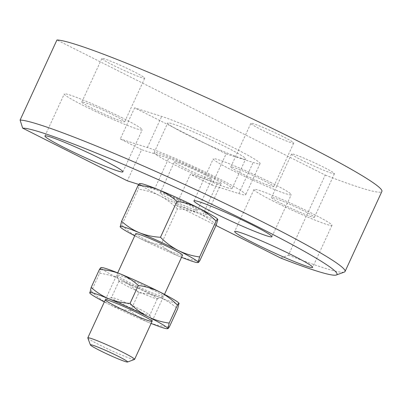 <?xml version="1.0" encoding="UTF-8"?>
<svg xmlns="http://www.w3.org/2000/svg" width="402" height="402" viewBox="0 0 402 402"><rect width="100%" height="100%" fill="white"/><g stroke="black" fill="none" stroke-linecap="round" stroke-linejoin="round"><path stroke-width="0.3" stroke-dasharray="2.01 1.51" d="M216.01 225.482L176.106 205.392L190.422 174.272L211.764 185.015L226.08 153.896L134.61 107.842L120.298 138.966L141.64 149.71L127.323 180.83M280.772 258.089L288.395 255.149L325.228 175.066L56.933 39.989M206.859 214.583A30.899 2.055 24.7 0 1 203.176 213.954L217.492 182.83A30.899 2.055 -155.3 0 0 221.17 183.463L206.859 214.583A30.899 2.055 24.7 0 0 186.402 202.98A30.899 2.055 24.7 0 0 154.393 189.392L138.775 184.453M176.106 205.392L203.176 213.954M221.17 183.463A30.899 2.055 -155.3 0 0 200.714 171.855A30.899 2.055 -155.3 0 0 168.709 158.272L141.64 149.71M217.492 182.83L190.422 174.272M211.764 185.015L238.833 193.578A57.933 3.859 -155.3 0 0 245.733 194.759A57.933 3.859 -155.3 0 0 207.382 173.001A57.933 3.859 -155.3 0 0 147.363 147.524L120.298 138.966M226.08 153.896L253.149 162.458A57.933 3.859 -155.3 0 0 260.049 163.639A57.933 3.859 -155.3 0 0 221.693 141.876A57.933 3.859 -155.3 0 0 161.679 116.404L134.61 107.842M271.581 182.895A42.913 2.859 -155.3 0 0 213.261 158.85A42.913 2.859 -155.3 0 0 251.054 179.377A42.913 2.859 -155.3 0 0 291.239 194.714A42.913 2.859 -155.3 0 0 271.581 182.895M262.883 180.146A23.602 1.573 -155.3 0 0 230.803 166.92A23.602 1.573 -155.3 0 0 251.592 178.212A23.602 1.573 -155.3 0 0 273.692 186.644A23.602 1.573 -155.3 0 0 262.883 180.146M282.923 136.574A23.602 1.573 -155.3 0 0 250.843 123.349A23.602 1.573 -155.3 0 0 271.631 134.64A23.602 1.573 -155.3 0 0 293.731 143.077A23.602 1.573 -155.3 0 0 282.923 136.574M122.59 118.017A42.913 2.859 -155.3 0 0 64.265 93.967A42.913 2.859 -155.3 0 0 102.058 114.495A42.913 2.859 -155.3 0 0 142.243 129.836A42.913 2.859 -155.3 0 0 122.59 118.017M113.887 115.263A23.602 1.573 -155.3 0 0 81.812 102.038A23.602 1.573 -155.3 0 0 102.595 113.329A23.602 1.573 -155.3 0 0 124.695 121.766A23.602 1.573 -155.3 0 0 113.887 115.263M133.926 71.697A23.602 1.573 -155.3 0 0 101.852 58.466A23.602 1.573 -155.3 0 0 122.635 69.757A23.602 1.573 -155.3 0 0 144.735 78.194A23.602 1.573 -155.3 0 0 133.926 71.697M302.369 160.483A23.602 1.573 24.7 0 1 291.561 153.986A23.602 1.573 24.7 0 1 313.661 162.418A23.602 1.573 24.7 0 1 334.449 173.709A23.602 1.573 24.7 0 1 302.369 160.483M282.33 204.055A23.602 1.573 24.7 0 1 271.521 197.553A23.602 1.573 24.7 0 1 293.621 205.99A23.602 1.573 24.7 0 1 314.409 217.281A23.602 1.573 24.7 0 1 282.33 204.055M273.631 201.301A42.913 2.859 24.7 0 1 253.979 189.483A42.913 2.859 24.7 0 1 294.158 204.819A42.913 2.859 24.7 0 1 331.951 225.351A42.913 2.859 24.7 0 1 273.631 201.301M288.395 255.149A180.242 12 -155.3 0 0 344.368 272.048M325.228 175.066A180.242 12 -155.3 0 0 381.9 191.407M139.63 183.613L138.293 189.186L121.806 225.03C120.751 226.638 120.178 227.175 120.097 226.638M199.819 260.687C192.447 260.3 185.433 258.798 178.774 256.18C172.187 253.366 166.237 249.547 160.926 244.723L177.413 208.879C184.779 209.266 191.799 210.769 198.457 213.387C205.045 216.201 210.995 220.02 216.306 224.844M135.71 233.703A25.748 1.714 -155.3 0 0 152.755 243.376A25.748 1.714 -155.3 0 0 179.428 254.697A25.748 1.714 -155.3 0 0 182.498 255.225M134.755 235.783A42.913 2.859 -155.3 0 0 139.77 238.351A42.913 2.859 -155.3 0 0 178.774 256.18A42.913 2.859 -155.3 0 0 181.543 257.3M140.197 183.558A42.913 2.859 -155.3 0 0 139.78 183.845A42.913 2.859 -155.3 0 0 159.448 195.558C152.695 192.282 145.645 190.161 138.293 189.186M177.413 208.879C172.021 203.422 166.036 198.98 159.448 195.558A42.913 2.859 -155.3 0 0 198.457 213.387A42.913 2.859 -155.3 0 0 217.794 219.502A42.913 2.859 -155.3 0 0 217.648 219.185M240.577 158.041A42.913 2.859 -155.3 0 0 245.687 158.921A42.913 2.859 -155.3 0 0 207.894 138.388A42.913 2.859 -155.3 0 0 167.709 123.052A42.913 2.859 -155.3 0 0 196.121 139.172A42.913 2.859 -155.3 0 0 240.577 158.041M87.812 337.987A25.748 1.714 -155.3 0 0 105.605 347.891A25.748 1.714 -155.3 0 0 131.524 358.85A25.748 1.714 -155.3 0 0 134.494 359.453M160.926 244.723C153.484 243.723 146.434 241.597 139.77 238.351C133.107 234.868 127.122 230.431 121.806 225.03M195.045 209.859A20.597 1.372 -155.3 0 0 197.498 210.281A20.597 1.372 -155.3 0 0 179.357 200.427A20.597 1.372 -155.3 0 0 160.071 193.066A20.597 1.372 -155.3 0 0 173.709 200.804A20.597 1.372 -155.3 0 0 195.045 209.859M209.362 178.739A20.597 1.372 -155.3 0 0 211.814 179.161A20.597 1.372 -155.3 0 0 193.674 169.307A20.597 1.372 -155.3 0 0 174.388 161.946A20.597 1.372 -155.3 0 0 188.02 169.679A20.597 1.372 -155.3 0 0 209.362 178.739M226.974 187.608A42.913 2.859 -155.3 0 0 232.09 188.483A42.913 2.859 -155.3 0 0 194.292 167.956A42.913 2.859 -155.3 0 0 154.112 152.619A42.913 2.859 -155.3 0 0 182.523 168.739A42.913 2.859 -155.3 0 0 226.974 187.608M100.977 267.642L99.646 273.214L91.39 291.159C90.334 292.772 89.762 293.304 89.681 292.767M169.403 326.816C162.031 326.429 155.016 324.927 148.358 322.314C141.77 319.495 135.821 315.676 130.509 310.857L138.76 292.907C146.132 293.294 153.147 294.797 159.81 297.415C166.393 300.229 172.342 304.048 177.659 308.872M179.001 303.214A42.913 2.859 24.7 0 1 179.141 303.53A42.913 2.859 24.7 0 1 159.81 297.415A42.913 2.859 24.7 0 1 120.801 279.586C127.464 283.063 133.449 287.505 138.76 292.907M151.122 323.434A42.913 2.859 24.7 0 1 148.358 322.314A42.913 2.859 24.7 0 1 109.349 304.48A42.913 2.859 24.7 0 1 104.339 301.917M91.39 291.159C96.776 296.621 102.766 301.058 109.349 304.48C116.108 307.756 123.158 309.882 130.509 310.857M99.646 273.214C107.083 274.214 114.138 276.335 120.801 279.586A42.913 2.859 24.7 0 1 101.133 267.873A42.913 2.859 24.7 0 1 101.55 267.586M151.74 289.37A25.748 1.714 24.7 0 1 163.428 296.54A25.748 1.714 24.7 0 1 139.419 287.259A25.748 1.714 24.7 0 1 116.746 275.068A25.748 1.714 24.7 0 1 128.022 278.546A25.748 1.714 24.7 0 1 151.74 289.37M147.705 292.922A21.1 1.407 24.7 0 1 157.368 298.731A21.1 1.407 24.7 0 1 157.288 298.797A21.1 1.407 24.7 0 1 137.61 291.189A21.1 1.407 24.7 0 1 119.032 281.199A21.1 1.407 24.7 0 1 119.027 281.098A21.1 1.407 24.7 0 1 147.705 292.922M140.132 309.389A21.1 1.407 24.7 0 1 149.79 315.098A21.1 1.407 24.7 0 1 149.795 315.203A21.1 1.407 24.7 0 1 130.037 307.661A21.1 1.407 24.7 0 1 111.454 297.565A21.1 1.407 24.7 0 1 111.535 297.5A21.1 1.407 24.7 0 1 140.132 309.389M154.393 189.392L168.709 158.272M147.363 147.524L161.679 116.404M238.833 193.578L253.149 162.458M260.049 163.639L245.733 194.759M271.913 236.728L291.239 194.714M193.935 200.864L213.261 158.85M273.692 186.644L293.731 143.077M230.803 166.92L250.843 123.349M122.917 171.845L142.243 129.836M44.944 135.982L64.265 93.967M124.695 121.766L144.735 78.194M81.812 102.038L101.852 58.466M291.561 153.986L271.521 197.553M334.449 173.709L314.409 217.281M253.979 189.483L234.652 231.497M331.951 225.351L312.63 267.365M152.077 321.359L164.483 294.385M105.294 299.837L117.701 272.863M197.498 210.281L211.814 179.161M160.071 193.066L174.388 161.946M232.09 188.483L245.687 158.921M154.112 152.619L167.709 123.052M157.288 298.797L163.428 296.54M119.032 281.199L116.746 275.068M119.027 281.098L111.454 297.565M157.368 298.731L149.795 315.203M111.535 297.5L105.394 299.756M149.79 315.098L152.072 321.228"/><path stroke-width="0.6" d="M138.775 184.453L127.323 180.83L22.663 128.137A174.172 11.598 -155.3 0 1 199.608 198.553A174.172 11.598 -155.3 0 1 336.348 274.993A174.172 11.598 -155.3 0 1 280.772 258.089L216.01 225.482M22.663 128.137L20.1 120.072L56.933 39.989A180.242 12 -155.3 0 1 235.27 110.791A180.242 12 -155.3 0 1 381.9 191.407L345.067 271.486A180.242 12 -155.3 0 0 198.437 190.875A180.242 12 -155.3 0 0 20.1 120.072M64.596 147.8A42.913 2.859 24.7 0 1 44.944 135.982A42.913 2.859 24.7 0 1 103.264 160.031A42.913 2.859 24.7 0 1 122.917 171.845A42.913 2.859 24.7 0 1 64.596 147.8M254.305 243.316A42.913 2.859 24.7 0 1 234.652 231.497A42.913 2.859 24.7 0 1 274.837 246.833A42.913 2.859 24.7 0 1 312.63 267.365A42.913 2.859 24.7 0 1 254.305 243.316M252.26 224.909A42.913 2.859 -155.3 0 0 193.935 200.864A42.913 2.859 -155.3 0 0 231.728 221.391A42.913 2.859 -155.3 0 0 271.913 236.728A42.913 2.859 -155.3 0 0 252.26 224.909M336.348 274.993L344.368 272.048A180.242 12 -155.3 0 0 345.067 271.486M181.543 257.3A42.913 2.859 -155.3 0 0 197.694 262.576A42.913 2.859 -155.3 0 0 198.111 262.295C198.191 262.838 198.759 262.3 199.819 260.687L216.306 224.844L217.794 219.502C217.708 218.959 217.14 219.497 216.08 221.11L199.598 256.953L198.111 262.295A42.913 2.859 -155.3 0 0 178.438 250.582A42.913 2.859 -155.3 0 0 139.434 232.753A42.913 2.859 -155.3 0 0 120.097 226.638A42.913 2.859 -155.3 0 0 120.238 226.954L121.585 221.296C126.911 226.12 132.861 229.939 139.434 232.753C146.107 235.381 153.122 236.884 160.478 237.255L176.965 201.417C171.634 196.588 165.684 192.769 159.117 189.96C152.443 187.332 145.423 185.83 138.067 185.453C139.127 183.845 139.695 183.307 139.78 183.845M121.585 221.296L138.067 185.453M217.794 219.502L217.648 219.185A42.913 2.859 -155.3 0 0 198.121 207.789C191.367 204.512 184.312 202.392 176.965 201.417M198.111 262.295L198.256 262.526L197.694 262.576M164.483 294.385L182.498 255.225A25.748 1.714 -155.3 0 0 159.82 242.908A25.748 1.714 -155.3 0 0 135.71 233.703L117.701 272.863M120.238 226.954A42.913 2.859 -155.3 0 0 134.755 235.783M199.598 256.953C192.156 255.953 185.101 253.828 178.438 250.582C171.78 247.099 165.79 242.662 160.478 237.255M216.08 221.11C210.693 215.653 204.703 211.211 198.121 207.789A42.913 2.859 -155.3 0 0 159.117 189.96A42.913 2.859 -155.3 0 0 140.197 183.558L139.63 183.608M127.534 362.011L134.494 359.453A25.748 1.714 -155.3 0 0 134.59 359.378A25.748 1.714 -155.3 0 0 111.917 347.057A25.748 1.714 -155.3 0 0 87.807 337.856A25.748 1.714 -155.3 0 0 87.812 337.987L90.4 344.931A20.482 1.362 -155.3 0 0 104.555 352.81A20.482 1.362 -155.3 0 0 125.173 361.529A20.482 1.362 -155.3 0 0 127.534 362.011A20.482 1.362 -155.3 0 0 109.575 352.152A20.482 1.362 -155.3 0 0 90.4 344.931M104.339 301.917A42.913 2.859 24.7 0 1 89.822 293.083L91.164 287.43C96.495 292.254 102.445 296.073 109.012 298.882A42.913 2.859 24.7 0 1 148.021 316.711C154.775 319.987 161.83 322.113 169.177 323.087L167.84 328.66L167.272 328.71A42.913 2.859 24.7 0 1 151.122 323.434M100.977 267.637L101.55 267.586A42.913 2.859 24.7 0 1 120.464 273.988A42.913 2.859 24.7 0 1 159.473 291.817C152.805 288.566 145.755 286.445 138.313 285.445C132.987 280.616 127.037 276.797 120.464 273.988C113.791 271.36 106.776 269.858 99.42 269.481L91.164 287.43M99.42 269.481C100.48 267.873 101.048 267.335 101.133 267.873M138.313 285.445L130.062 303.389C135.449 308.852 141.434 313.289 148.021 316.711A42.913 2.859 24.7 0 1 167.689 328.424C167.775 328.972 168.343 328.434 169.403 326.816L177.659 308.872L179.001 303.214A42.913 2.859 24.7 0 0 159.473 291.817C166.132 295.294 172.121 299.736 177.433 305.138L169.177 323.087M179.141 303.53C179.061 302.987 178.493 303.525 177.433 305.138M167.689 328.424A42.913 2.859 24.7 0 1 167.272 328.71M89.822 293.083A42.913 2.859 24.7 0 1 89.681 292.767A42.913 2.859 24.7 0 1 109.012 298.882C115.691 301.51 122.705 303.013 130.062 303.389M140.288 314.269A25.748 1.714 24.7 0 1 152.072 321.228A25.748 1.714 24.7 0 1 127.967 312.153A25.748 1.714 24.7 0 1 105.394 299.756A25.748 1.714 24.7 0 1 140.288 314.269M134.59 359.378L152.077 321.359M87.807 337.856L105.294 299.837"/></g></svg>
